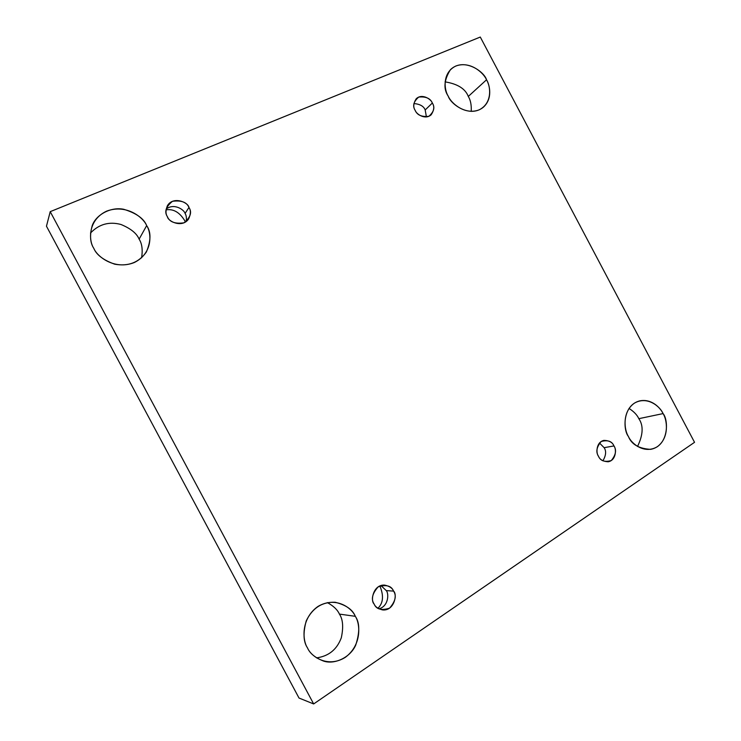 <?xml version="1.0" encoding="UTF-8"?>
<svg xmlns="http://www.w3.org/2000/svg" width="741" height="741" viewBox="0 0 741 741"><rect width="100%" height="100%" fill="white"/><g stroke="black" fill="none" stroke-linecap="round" stroke-linejoin="round"><path stroke-width="1.11" d="M307.469 647.838C309.812 653.414 315.24 657.851 323.724 661.129C334.571 664.751 350.271 657.591 355.726 645.087C359.885 632.24 359.746 622.644 355.31 616.317L339.415 614.094C342.944 619.309 343.574 627.201 341.305 637.779C336.951 649.524 328.689 656.22 316.537 657.869C328.689 656.22 336.951 649.524 341.305 637.779C343.574 627.201 342.944 619.309 339.415 614.094C337.488 609.76 333.469 605.934 327.346 602.609C333.469 605.934 337.488 609.76 339.415 614.094L355.31 616.317C360.172 623.413 362.238 644.883 345.269 657.369C327.448 668.456 310.785 656.239 307.469 647.838C302.411 640.585 300.716 618.476 318.037 606.407C336.053 595.857 352.04 608.185 355.31 616.317C352.697 609.63 345.964 604.943 335.136 602.257C322.113 601.785 312.489 607.981 306.246 620.865C302.958 632.86 303.365 641.854 307.469 647.838M628.396 436.44C631.499 444.35 638.899 448.657 650.598 449.361C668.891 446.017 668.743 419.962 663.084 413.589L638.825 418.674C643.605 425.529 643.169 434.8 637.529 446.48C643.169 434.8 643.605 425.529 638.825 418.674C637.149 414.96 633.879 411.551 629.016 408.43C633.879 411.551 637.149 414.96 638.825 418.674L663.084 413.589C667.104 419.721 669.669 437.496 657.415 446.647C644.438 454.585 631.295 443.526 628.396 436.44C624.237 430.188 621.884 411.987 634.389 403.15C647.504 395.592 660.212 406.698 663.084 413.589C660.314 407.809 651.608 398.445 639.696 400.89C622.403 405.29 622.968 430.012 628.396 436.44M93.783 248.3C96.45 254.848 103.425 260.147 114.716 264.194C128.304 266.612 138.854 262.555 146.357 252.023C151.053 240.779 151.155 231.97 146.662 225.607L139.123 239.148C142.031 243.632 142.856 249.847 141.596 257.803C142.856 249.847 142.031 243.632 139.123 239.148C136.761 233.396 130.685 228.497 120.903 224.458C109.066 221.346 98.933 224.208 90.504 233.044C98.933 224.208 109.066 221.346 120.903 224.458C130.685 228.497 136.761 233.396 139.123 239.148L146.662 225.607C151.646 232.924 153.072 253.274 134.269 262.546C114.596 270.391 97.052 256.618 93.783 248.3C88.596 240.806 87.605 219.92 106.769 211.083C126.637 203.775 143.439 217.548 146.662 225.607C143.911 218.567 136.261 213.13 123.728 209.286C110.807 206.609 95.932 214.733 92.208 225.672C89.596 235.305 90.124 242.853 93.783 248.3M448.249 96.2C450.621 104.203 469.924 118.403 483.465 107.121C492.756 98.581 489.875 85.428 486.531 79.778L468.293 96.441C470.591 100.146 471.563 105.139 471.211 111.4C471.563 105.139 470.591 100.146 468.293 96.441C465.357 88.763 457.614 83.9 445.072 81.871C457.614 83.9 465.357 88.763 468.293 96.441L486.531 79.778C490.644 86.067 492.746 103.018 479.177 109.835C464.894 115.411 451.121 103.221 448.249 96.2C443.998 89.772 442.145 72.451 455.965 65.968C470.396 60.771 483.697 72.933 486.531 79.778C484.345 71.618 463.718 56.937 450.417 69.682C443.97 80.047 443.248 88.892 448.249 96.2M415.192 110.39C416.173 113.975 425.167 120.255 431.142 114.809C434.17 110.187 434.569 106.259 432.327 103.036L425.186 109.964L426.418 116.939L425.186 109.964L432.327 103.036C435.152 107.334 434.004 111.761 428.882 116.3C421.74 117.087 417.174 115.114 415.192 110.39C412.357 106.028 413.534 101.591 418.702 97.09C425.843 96.367 430.391 98.349 432.327 103.036C431.382 99.405 422.101 93.033 416.192 98.794C413.348 103.37 413.015 107.232 415.192 110.39M167.401 216.705C168.114 221.615 182.425 228.228 188.612 218.975C190.835 214.121 190.946 210.287 188.955 207.461L185.074 213.445C186.343 215.409 186.704 218.104 186.167 221.55C186.704 218.104 186.343 215.409 185.074 213.445L188.955 207.461C192.188 212.25 190.53 217.372 183.972 222.819C175.108 224.069 169.587 222.031 167.401 216.705C164.15 211.852 165.845 206.711 172.486 201.302C181.332 200.144 186.825 202.191 188.955 207.461C188.344 202.367 173.162 195.819 167.401 205.729C165.539 210.37 165.539 214.029 167.401 216.705M374.075 603.952C375.205 606.777 378.003 608.759 382.486 609.908C393.99 611.334 397.695 594.495 393.582 591.105L386.274 590.605C389.053 593.587 388.617 606.231 378.966 608.833C388.617 606.231 389.053 593.587 386.274 590.605L393.582 591.105C396.741 595.764 395.398 601.442 389.562 608.157C381.448 610.714 376.289 609.315 374.075 603.952C370.898 599.228 372.269 593.532 378.188 586.844C386.293 584.371 391.424 585.798 393.582 591.105C392.415 588.113 389.414 586.112 384.579 585.103C373.307 584.39 370.176 600.599 374.075 603.952M598.441 456.169C599.765 459.587 603.007 461.458 608.148 461.773C616.373 460.374 616.512 448.75 613.965 445.943L604.11 447.675C606.444 451.019 606.045 455.4 602.924 460.809C606.045 455.4 606.444 451.019 604.11 447.675L613.965 445.943C616.725 450.139 615.827 455.011 611.279 460.559C604.721 462.393 600.442 460.93 598.441 456.169C595.671 451.917 596.579 447.036 601.192 441.506C607.75 439.746 612.001 441.228 613.965 445.943C612.612 442.433 609.297 440.58 603.998 440.376C595.986 442.016 595.949 453.353 598.441 456.169M50.221 211.657L480.288 37.05L694.539 442.312L313.656 703.95L299.012 698.031L313.656 703.95L50.221 211.657L46.461 226.2L50.221 211.657L313.656 703.95L694.539 442.312L480.288 37.05L50.221 211.657M46.461 226.2L299.012 698.031L46.461 226.2M185.519 221.994C180.239 212.658 173.746 208.619 166.04 209.86C173.746 208.619 180.239 212.658 185.519 221.994M377.956 608.25C383.264 603.091 383.903 595.653 379.864 585.946C383.903 595.653 383.264 603.091 377.956 608.25M599.478 442.998L604.11 447.675L599.478 442.998M380.939 585.547L386.274 590.605L380.939 585.547M166.16 209.082C173.857 202.895 184.074 209.546 185.074 213.445C184.074 209.546 173.857 202.895 166.16 209.082M413.895 103.545C419.98 104.083 423.75 106.222 425.186 109.964C423.75 106.222 419.98 104.083 413.895 103.545"/></g></svg>
